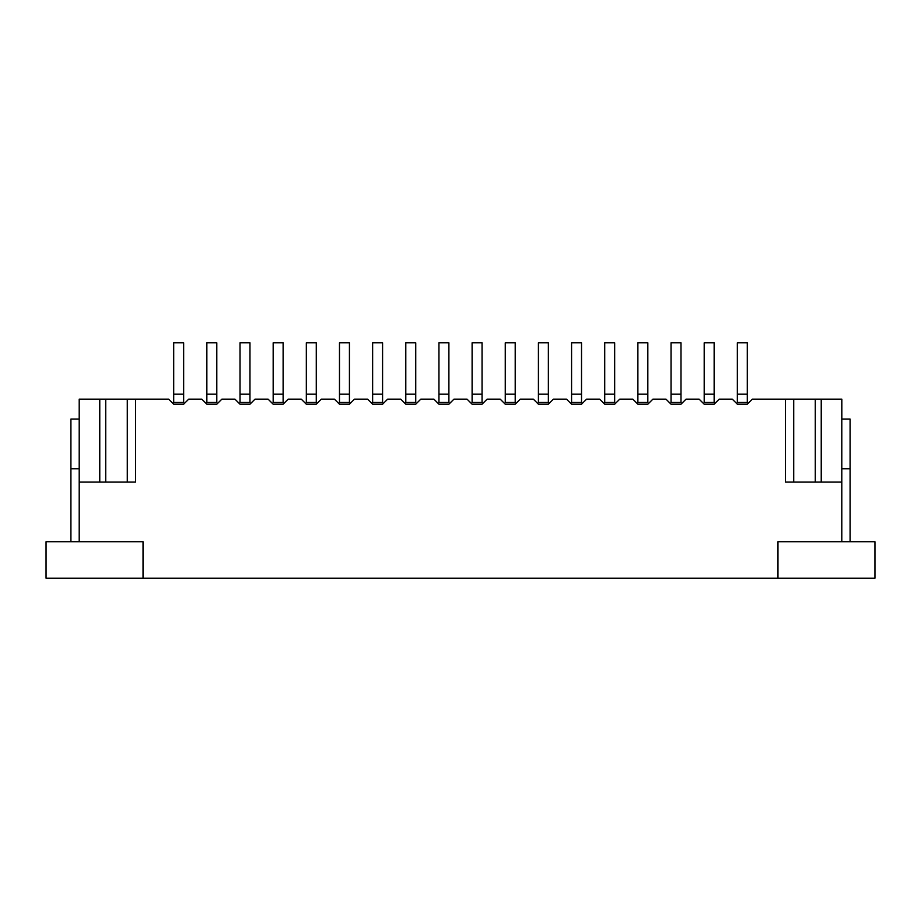 <?xml version="1.0" encoding="UTF-8"?>
<svg xmlns="http://www.w3.org/2000/svg" width="921" height="921" viewBox="0 0 921 921"><rect width="100%" height="100%" fill="white"/><g stroke="black" fill="none" stroke-linecap="round" stroke-linejoin="round"><path stroke-width="1.38" d="M183.647 402.477L173.701 402.477L183.647 402.477L183.647 394.188L173.701 394.188L173.701 402.477L173.701 394.188L183.647 394.188L183.647 342.796L173.701 342.796L173.701 394.188L173.701 342.796L183.647 342.796L183.647 402.477M216.803 402.477L206.857 402.477L216.803 402.477L216.803 394.188L206.857 394.188L206.857 402.477L206.857 394.188L216.803 394.188L216.803 342.796L206.857 342.796L206.857 394.188L206.857 342.796L216.803 342.796L216.803 402.477M249.959 402.477L240.013 402.477L249.959 402.477L249.959 394.188L240.013 394.188L240.013 402.477L240.013 394.188L249.959 394.188L249.959 342.796L240.013 342.796L240.013 394.188L240.013 342.796L249.959 342.796L249.959 402.477M283.115 402.477L273.169 402.477L283.115 402.477L283.115 394.188L273.169 394.188L273.169 402.477L273.169 394.188L283.115 394.188L283.115 342.796L273.169 342.796L273.169 394.188L273.169 342.796L283.115 342.796L283.115 402.477M316.271 402.477L306.325 402.477L316.271 402.477L316.271 394.188L306.325 394.188L306.325 402.477L306.325 394.188L316.271 394.188L316.271 342.796L306.325 342.796L306.325 394.188L306.325 342.796L316.271 342.796L316.271 402.477M349.427 402.477L339.481 402.477L349.427 402.477L349.427 394.188L339.481 394.188L339.481 402.477L339.481 394.188L349.427 394.188L349.427 342.796L339.481 342.796L339.481 394.188L339.481 342.796L349.427 342.796L349.427 402.477M382.583 402.477L372.637 402.477L382.583 402.477L382.583 394.188L372.637 394.188L372.637 402.477L372.637 394.188L382.583 394.188L382.583 342.796L372.637 342.796L372.637 394.188L372.637 342.796L382.583 342.796L382.583 402.477M415.739 402.477L405.793 402.477L415.739 402.477L415.739 394.188L405.793 394.188L405.793 402.477L405.793 394.188L415.739 394.188L415.739 342.796L405.793 342.796L405.793 394.188L405.793 342.796L415.739 342.796L415.739 402.477M448.895 402.477L438.949 402.477L448.895 402.477L448.895 394.188L438.949 394.188L438.949 402.477L438.949 394.188L448.895 394.188L448.895 342.796L438.949 342.796L438.949 394.188L438.949 342.796L448.895 342.796L448.895 402.477M482.051 402.477L472.105 402.477L482.051 402.477L482.051 394.188L472.105 394.188L472.105 402.477L472.105 394.188L482.051 394.188L482.051 342.796L472.105 342.796L472.105 394.188L472.105 342.796L482.051 342.796L482.051 402.477M515.207 402.477L505.261 402.477L515.207 402.477L515.207 394.188L505.261 394.188L505.261 402.477L505.261 394.188L515.207 394.188L515.207 342.796L505.261 342.796L505.261 394.188L505.261 342.796L515.207 342.796L515.207 402.477M548.363 402.477L538.417 402.477L548.363 402.477L548.363 394.188L538.417 394.188L538.417 402.477L538.417 394.188L548.363 394.188L548.363 342.796L538.417 342.796L538.417 394.188L538.417 342.796L548.363 342.796L548.363 402.477M581.519 402.477L571.573 402.477L581.519 402.477L581.519 394.188L571.573 394.188L571.573 402.477L571.573 394.188L581.519 394.188L581.519 342.796L571.573 342.796L571.573 394.188L571.573 342.796L581.519 342.796L581.519 402.477M614.675 402.477L604.729 402.477L614.675 402.477L614.675 394.188L604.729 394.188L604.729 402.477L604.729 394.188L614.675 394.188L614.675 342.796L604.729 342.796L604.729 394.188L604.729 342.796L614.675 342.796L614.675 402.477M647.831 402.477L637.885 402.477L647.831 402.477L647.831 394.188L637.885 394.188L637.885 402.477L637.885 394.188L647.831 394.188L647.831 342.796L637.885 342.796L637.885 394.188L637.885 342.796L647.831 342.796L647.831 402.477M680.987 402.477L671.041 402.477L680.987 402.477L680.987 394.188L671.041 394.188L671.041 402.477L671.041 394.188L680.987 394.188L680.987 342.796L671.041 342.796L671.041 394.188L671.041 342.796L680.987 342.796L680.987 402.477M714.143 402.477L704.197 402.477L714.143 402.477L714.143 394.188L704.197 394.188L704.197 402.477L704.197 394.188L714.143 394.188L714.143 342.796L704.197 342.796L704.197 394.188L704.197 342.796L714.143 342.796L714.143 402.477M747.299 402.477L737.353 402.477L747.299 402.477L747.299 394.188L737.353 394.188L737.353 402.477L737.353 394.188L747.299 394.188L747.299 342.796L737.353 342.796L737.353 394.188L737.353 342.796L747.299 342.796L747.299 402.477M785.429 399.161L793.718 399.161L785.429 399.161L785.429 482.051L793.718 482.051L793.718 399.161L793.718 482.051L785.429 482.051L785.429 399.161L752.342 399.161L785.429 399.161L785.429 482.051L785.429 399.161M841.829 399.161L841.829 419.055L841.829 399.161M127.282 399.161L135.571 399.161L127.282 399.161L127.282 482.051L135.571 482.051L135.571 399.161L135.571 482.051L127.282 482.051L127.282 399.161L105.731 399.161L127.282 399.161M719.186 399.161L732.31 399.161L719.186 399.161L714.143 404.204L704.197 404.204L699.154 399.161L686.03 399.161L680.987 404.204L671.041 404.204L665.998 399.161L652.874 399.161L647.831 404.204L637.885 404.204L632.842 399.161L619.718 399.161L614.675 404.204L604.729 404.204L599.686 399.161L586.562 399.161L581.519 404.204L571.573 404.204L566.53 399.161L553.406 399.161L548.363 404.204L538.417 404.204L533.374 399.161L520.25 399.161L515.207 404.204L505.261 404.204L500.218 399.161L487.094 399.161L482.051 404.204L472.105 404.204L467.062 399.161L453.938 399.161L448.895 404.204L438.949 404.204L433.906 399.161L420.782 399.161L415.739 404.204L405.793 404.204L400.75 399.161L387.626 399.161L382.583 404.204L372.637 404.204L367.594 399.161L354.47 399.161L349.427 404.204L339.481 404.204L334.438 399.161L321.314 399.161L316.271 404.204L306.325 404.204L301.282 399.161L288.158 399.161L283.115 404.204L273.169 404.204L268.126 399.161L255.002 399.161L249.959 404.204L240.013 404.204L234.97 399.161L221.846 399.161L216.803 404.204L206.857 404.204L201.814 399.161L188.69 399.161L183.647 404.204L173.701 404.204L168.658 399.161L135.571 399.161L135.571 482.051L79.206 482.051L79.206 541.732L143.031 541.732L143.031 578.204L777.969 578.204L777.969 541.732L841.794 541.732L841.794 482.051L785.429 482.051L841.794 482.051L841.794 541.732L777.969 541.732L777.969 578.204L143.031 578.204L143.031 541.732L79.206 541.732L79.206 399.161L105.731 399.161L105.731 482.051L105.731 399.161L79.206 399.161L79.206 482.051L135.571 482.051L135.571 399.161L168.658 399.161L173.701 404.204L183.647 404.204L188.69 399.161L201.814 399.161L206.857 404.204L216.803 404.204L221.846 399.161L234.97 399.161L240.013 404.204L249.959 404.204L255.002 399.161L268.126 399.161L273.169 404.204L283.115 404.204L288.158 399.161L301.282 399.161L306.325 404.204L316.271 404.204L321.314 399.161L334.438 399.161L339.481 404.204L349.427 404.204L354.47 399.161L367.594 399.161L372.637 404.204L382.583 404.204L387.626 399.161L400.75 399.161L405.793 404.204L415.739 404.204L420.782 399.161L433.906 399.161L438.949 404.204L448.895 404.204L453.938 399.161L467.062 399.161L472.105 404.204L482.051 404.204L487.094 399.161L500.218 399.161L505.261 404.204L515.207 404.204L520.25 399.161L533.374 399.161L538.417 404.204L548.363 404.204L553.406 399.161L566.53 399.161L571.573 404.204L581.519 404.204L586.562 399.161L599.686 399.161L604.729 404.204L614.675 404.204L619.718 399.161L632.842 399.161L637.885 404.204L647.831 404.204L652.874 399.161L665.998 399.161L671.041 404.204L680.987 404.204L686.03 399.161L699.154 399.161L704.197 404.204L714.143 404.204L719.186 399.161M747.299 404.204L737.353 404.204L732.31 399.161L737.353 404.204L747.299 404.204L752.342 399.161L747.299 404.204L737.353 404.204M815.269 399.161L841.794 399.161L841.794 482.051L841.794 399.161L821.233 399.161L821.233 482.051L821.233 399.161L793.718 399.161L815.269 399.161L815.269 482.051L815.269 399.161M99.767 482.051L99.767 399.161L99.767 482.051M183.647 404.204L173.701 404.204M216.803 404.204L206.857 404.204M249.959 404.204L240.013 404.204M283.115 404.204L273.169 404.204M316.271 404.204L306.325 404.204M349.427 404.204L339.481 404.204M382.583 404.204L372.637 404.204M415.739 404.204L405.793 404.204M448.895 404.204L438.949 404.204M482.051 404.204L472.105 404.204M515.207 404.204L505.261 404.204M548.363 404.204L538.417 404.204M581.519 404.204L571.573 404.204M614.675 404.204L604.729 404.204M647.831 404.204L637.885 404.204M680.987 404.204L671.041 404.204M714.143 404.204L704.197 404.204M777.969 541.732L874.95 541.732L874.95 578.204L777.969 578.204L874.95 578.204L874.95 541.732L777.969 541.732L777.969 578.204L777.969 541.732M46.05 541.732L143.031 541.732L46.05 541.732L46.05 578.204L143.031 578.204L143.031 541.732L143.031 578.204L46.05 578.204L46.05 541.732M70.917 541.732L70.917 419.055L79.206 419.055L70.917 419.055L70.917 541.732M79.206 468.789L70.917 468.789L79.206 468.789M850.083 419.055L850.083 541.732L850.083 468.789L841.794 468.789L850.083 468.789L850.083 419.055L841.794 419.055L850.083 419.055"/></g></svg>
